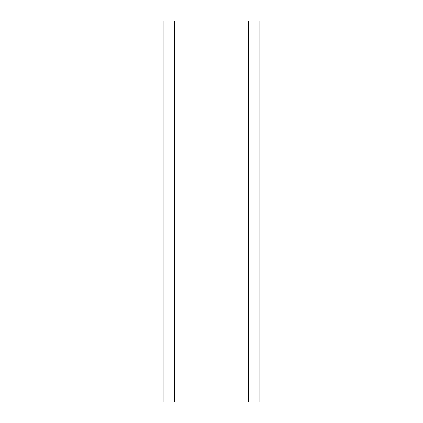<?xml version="1.0" encoding="UTF-8"?>
<svg xmlns="http://www.w3.org/2000/svg" width="423" height="423" viewBox="0 0 423 423"><rect width="100%" height="100%" fill="white"/><g stroke="black" fill="none" stroke-linecap="round" stroke-linejoin="round"><path stroke-width="0.63" d="M174.509 21.15L163.913 21.15L163.913 401.85L259.088 401.85L259.088 21.15L174.509 21.15L174.509 401.85M248.491 21.15L248.491 401.85"/></g></svg>
